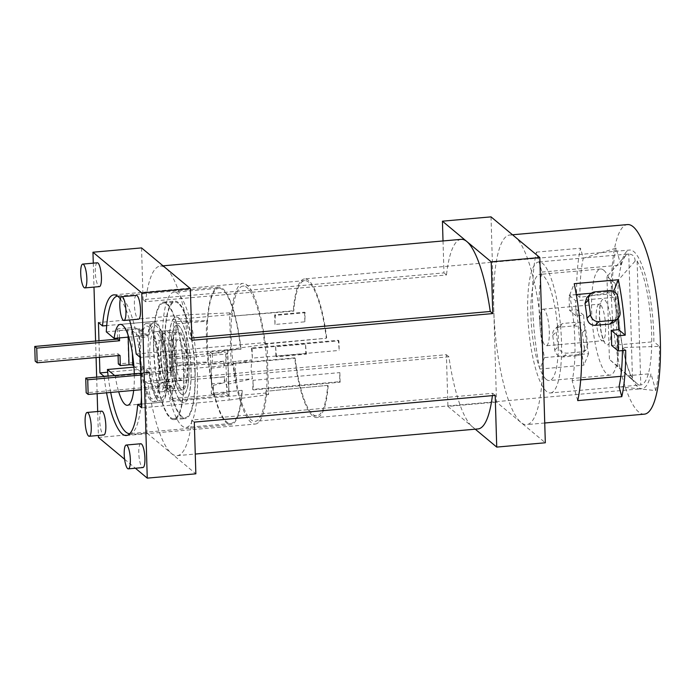 <?xml version="1.0" encoding="UTF-8"?>
<svg xmlns="http://www.w3.org/2000/svg" width="695" height="695" viewBox="0 0 695 695"><rect width="100%" height="100%" fill="white"/><g stroke="black" fill="none" stroke-linecap="round" stroke-linejoin="round"><path stroke-width="0.52" stroke-dasharray="3.48 2.61" d="M637.115 260.92A65.764 16.002 84.9 0 1 651.649 333.522A65.764 16.002 84.9 0 1 640.79 384.952L637.115 260.92L635.143 261.094L615.301 283.517L617.759 366.343L638.827 385.126L640.79 384.952M632.459 378.002A65.764 16.002 84.9 0 1 617.924 305.409A65.764 16.002 84.9 0 1 628.775 253.979L632.459 378.002L630.487 378.184L638.827 385.126L550.431 392.979A65.764 16.002 84.9 0 1 527.757 313.419A65.764 16.002 84.9 0 1 538.799 261.963A65.764 16.002 84.9 0 1 561.482 341.532A65.764 16.002 84.9 0 1 550.431 392.979M635.143 261.094C634.917 255.89 632.146 253.579 626.812 254.153L538.799 261.963M615.301 283.517L606.961 276.575L626.812 254.153L628.775 253.979M594.929 291.883L591.124 295.636L586.806 297.573M591.124 295.636L605.701 294.341C610.358 294.35 613.294 296.539 614.519 300.9A65.764 16.002 84.9 0 1 616.543 315.573L614.293 321.959M546.157 379.331A53.289 12.97 84.9 0 1 531.232 322.315A53.289 12.97 84.9 0 1 539.902 274.395A53.289 12.97 84.9 0 1 543.082 275.611A53.289 12.97 84.9 0 1 557.998 332.627A53.289 12.97 84.9 0 1 549.328 380.556A53.289 12.97 84.9 0 1 546.157 379.331M539.902 323.549A18.374 4.474 -95.1 0 0 546.244 345.78A18.374 4.474 -95.1 0 0 549.328 331.402A18.374 4.474 -95.1 0 0 542.995 309.171A18.374 4.474 -95.1 0 0 539.902 323.549M587.779 343.999L585.955 349.95L581.645 351.887L567.068 353.182C562.411 353.173 559.466 350.992 558.25 346.623A65.764 16.002 84.9 0 1 556.217 331.949L558.476 325.564L562.959 323.47L577.536 322.176C582.08 322.254 584.816 324.635 585.746 329.326A65.764 16.002 84.9 0 0 587.779 343.999L584.278 347.457L582.245 332.792A7.741 7.358 45.3 0 0 573.731 325.929L559.154 327.223A7.741 7.358 45.3 0 0 552.716 335.416L554.749 350.08A7.741 7.358 45.3 0 0 563.263 356.943L577.84 355.649A7.741 7.358 45.3 0 0 584.278 347.457M617.759 366.343L609.419 359.393L630.487 378.184M606.961 276.575L609.419 359.393M603.755 270.225A53.289 12.97 84.9 0 1 618.68 327.241A53.289 12.97 84.9 0 1 610.01 375.161A53.289 12.97 84.9 0 1 606.839 373.945A53.289 12.97 84.9 0 1 591.914 316.929A53.289 12.97 84.9 0 1 600.584 269A53.289 12.97 84.9 0 1 603.755 270.225M106.561 392.814A70.595 17.175 84.9 0 1 104.033 376.482M126.351 435.496L255.308 424.046A70.595 17.175 -95.1 0 1 251.095 422.421A70.595 17.175 -95.1 0 1 232.964 364.884L108.133 375.969M136.203 354.016L265.151 342.565A70.595 17.175 -95.1 0 0 247.02 285.028A70.595 17.175 -95.1 0 0 242.816 283.404A70.595 17.175 -95.1 0 0 231.47 314.488L106.717 325.573M544.472 357.595L539.85 369.054A95.172 23.161 84.9 0 1 536.384 252.129L541.935 272.075A69.604 16.941 84.9 0 0 539.198 311.49A69.604 16.941 84.9 0 0 544.472 357.595L588.578 353.677A69.604 16.941 84.9 0 1 583.635 315.226L576.164 315.886A69.604 16.941 84.9 0 1 575.825 308.241A69.604 16.941 84.9 0 1 575.712 300.77L617.951 297.017A69.604 16.941 84.9 0 0 618.064 304.488A69.604 16.941 84.9 0 0 642.067 388.696L316.885 417.582A69.604 16.941 84.9 0 1 294.697 357.864L233.025 363.346A69.604 16.941 84.9 0 1 231.209 338.847A69.604 16.941 84.9 0 1 231.626 316.208L293.768 311.125A67.893 16.524 84.9 0 1 304.723 280.624A67.893 16.524 84.9 0 1 326.294 338.239L265.09 344.103A69.604 16.941 84.9 0 1 266.906 368.602A69.604 16.941 84.9 0 1 266.489 391.242L327.692 385.369A67.893 16.524 84.9 0 1 316.738 415.871A67.893 16.524 84.9 0 1 295.166 358.255L294.697 357.864M327.692 385.369L266.489 391.242M611.635 345.458L653.865 341.705A69.604 16.941 84.9 0 0 653.752 334.243A69.604 16.941 84.9 0 0 629.748 250.035L304.575 278.912A69.604 16.941 84.9 0 1 326.763 338.63M304.575 278.912A69.604 16.941 84.9 0 0 293.299 310.735L231.626 316.208M576.285 294.558L569.613 295.149A69.604 16.941 84.9 0 1 574.887 341.245A69.604 16.941 84.9 0 1 572.15 380.669L580.699 379.904M591.332 293.221L613.381 291.257M613.763 291.448A69.604 16.941 84.9 0 1 617.786 318.501M541.935 272.075L620.8 265.064A69.604 16.941 84.9 0 1 629.748 250.035M232.095 316.599A67.893 16.524 84.9 0 1 243.05 286.097A67.893 16.524 84.9 0 1 264.621 343.712L265.09 344.103M264.621 343.712L326.294 338.239M328.162 385.76A69.604 16.941 84.9 0 1 316.885 417.582M293.299 310.735L293.768 311.125M266.02 390.851A67.893 16.524 84.9 0 1 255.065 421.352A67.893 16.524 84.9 0 1 233.494 363.737L295.166 358.255M625.691 350.28L622.407 347.543L659.459 346.371L653.865 341.705M588.578 353.677L583.956 365.136A95.172 23.161 84.9 0 1 577.05 309.735L569.579 310.404A95.172 23.161 84.9 0 1 569.127 295.279L575.712 300.77M583.635 315.226L577.05 309.735M579.908 297.373L576.607 294.619A95.172 23.161 84.9 0 1 580.49 248.211L583.279 258.227A82.331 20.033 -95.1 0 0 579.908 297.373L612.356 292.36L617.951 297.017M622.407 350.575A82.401 20.051 -95.1 0 0 622.407 347.543M491.018 216.866L493.771 309.483A95.172 23.161 84.9 0 1 509.748 235.023A95.172 23.161 84.9 0 1 515.421 237.212A95.172 23.161 84.9 0 1 542.569 350.167A95.172 23.161 84.9 0 1 526.593 424.619A95.172 23.161 84.9 0 1 520.92 422.43A95.172 23.161 84.9 0 1 493.771 309.483L496.517 402.092L545.323 442.776M644.326 414.159A95.172 23.161 84.9 0 1 638.653 411.979A95.172 23.161 84.9 0 1 612.008 310.152A95.172 23.161 84.9 0 1 627.489 224.572M536.384 252.129L580.49 248.211M539.85 369.054L583.956 365.136M576.607 294.619L569.127 295.279M583.279 258.227L616.091 248.141L620.8 265.064M616.091 248.141A91.297 22.214 -95.1 0 0 612.356 292.36M619.036 386.733L655.732 390.59L651.015 373.658A69.604 16.941 84.9 0 1 642.067 388.696M655.732 390.59A91.306 22.223 -95.1 0 0 659.459 346.371M577.701 400.607L572.15 380.669M620.826 376.342L651.015 373.658M569.613 295.149L574.235 283.682M576.164 315.886L569.579 310.404M443.019 240.957L443.966 272.892L143.083 299.615L145.594 301.708L446.477 274.977L443.966 272.892M496.517 402.092L447.928 406.41L472.331 426.747A95.172 23.161 -95.1 0 0 478.004 428.937M98.455 437.45L147.045 433.133L145.516 381.425L446.39 354.702L447.928 406.41M93.286 263.153L93.99 287.096M95.597 341.054L96.084 357.56M96.666 377.133L97.152 393.648M97.682 411.51L98.395 435.461M141.545 247.907L143.083 299.615M492.407 395.637A95.172 23.161 -95.1 0 0 492.685 393.292L191.803 420.023L194.313 422.108M446.39 354.702L448.901 356.796A95.172 23.161 -95.1 0 0 472.331 426.747L475.241 429.18M495.196 395.386L492.685 393.292M461.159 239.341A95.172 23.161 -95.1 0 0 446.477 274.977M448.901 356.796L148.018 383.518A95.172 23.161 -95.1 0 0 171.448 453.47A95.172 23.161 -95.1 0 0 177.121 455.659A95.172 23.161 -95.1 0 0 191.803 420.023M191.82 337.987L189.379 338.204A95.172 23.161 -95.1 0 0 165.949 268.253A95.172 23.161 -95.1 0 0 160.276 266.063A95.172 23.161 -95.1 0 0 145.594 301.708M145.516 381.425L148.018 383.518M147.045 433.133L195.851 473.816M191.889 340.298L189.379 338.204M124.605 459.247L135.386 468.23M136.394 295.384A11.954 2.91 -95.1 0 0 134.387 304.731A11.954 2.91 -95.1 0 0 138.513 319.196M97.3 262.797A11.954 2.91 -95.1 0 0 95.293 272.145A11.954 2.91 -95.1 0 0 99.42 286.609M101.705 411.153A11.954 2.91 -95.1 0 0 99.698 420.51A11.954 2.91 -95.1 0 0 103.824 434.974M140.798 443.74A11.954 2.91 -95.1 0 0 138.791 453.097A11.954 2.91 -95.1 0 0 142.918 467.561M99.463 357.256L98.968 340.75M120.365 298.919A70.595 17.175 84.9 0 1 129.548 319.995M265.151 342.565L267.062 344.155L227.699 349.663L140.294 357.43M227.699 349.663L229.194 400.059L141.789 407.826M255.308 424.046A70.595 17.175 -95.1 0 0 266.645 392.962L268.565 394.543L229.194 400.059M266.654 392.962L141.676 404.056M231.478 314.488L229.576 312.898L231.07 363.294L187.337 365.162L107.699 372.233M232.973 364.884L231.07 363.294M267.062 344.155L268.565 394.543M233.494 363.737L233.025 363.346M229.576 312.898L185.834 314.765L187.337 365.162M185.834 314.765L98.429 322.532M170.371 417.33A58.032 14.117 -95.1 0 0 173.837 418.668A58.032 14.117 -95.1 0 0 183.272 366.482A58.032 14.117 -95.1 0 0 167.026 304.393A58.032 14.117 -95.1 0 0 163.568 303.063A58.032 14.117 -95.1 0 0 154.125 355.249A58.032 14.117 -95.1 0 0 170.371 417.33M169.571 390.225A30.172 7.341 84.9 0 1 161.118 357.942A30.172 7.341 84.9 0 1 166.027 330.803A30.172 7.341 84.9 0 1 167.825 331.498A30.172 7.341 84.9 0 1 176.278 363.78A30.172 7.341 84.9 0 1 171.37 390.92A30.172 7.341 84.9 0 1 169.571 390.225M178.346 303.385A58.032 14.117 -95.1 0 0 174.888 302.056A58.032 14.117 -95.1 0 0 165.445 354.241A58.032 14.117 -95.1 0 0 181.699 416.322A58.032 14.117 -95.1 0 0 185.157 417.66A58.032 14.117 -95.1 0 0 194.6 365.474A58.032 14.117 -95.1 0 0 178.346 303.385M168.981 350.654A43.064 10.477 84.9 0 1 176.209 316.963A43.064 10.477 84.9 0 1 191.064 369.062A43.064 10.477 84.9 0 1 183.836 402.753A43.064 10.477 84.9 0 1 168.981 350.654M190.951 369.071A43.064 10.477 84.9 0 1 183.723 402.761A43.064 10.477 84.9 0 1 168.868 350.662A43.064 10.477 84.9 0 1 176.104 316.972A43.064 10.477 84.9 0 1 190.951 369.071M180.787 389.235A30.172 7.341 84.9 0 1 172.334 356.943A30.172 7.341 84.9 0 1 177.242 329.812A30.172 7.341 84.9 0 1 179.041 330.499A30.172 7.341 84.9 0 1 187.494 362.79A30.172 7.341 84.9 0 1 182.585 389.921A30.172 7.341 84.9 0 1 180.787 389.235M156.314 322.332A40.623 9.886 -95.1 0 0 153.89 321.394A40.623 9.886 -95.1 0 0 147.766 335.398L139.93 328.865A69.057 16.802 84.9 0 0 141.05 366.508L148.886 373.05A40.623 9.886 -95.1 0 0 158.66 401.389A40.623 9.886 -95.1 0 0 161.084 402.318A40.623 9.886 -95.1 0 0 167.686 365.787A40.623 9.886 -95.1 0 0 156.314 322.332M128.749 337.092L147.766 335.398M133.675 390.408A40.623 9.886 -95.1 0 0 134.274 373.797M110.705 392.449A69.057 16.802 84.9 0 1 108.151 376.117M117.559 296.079A69.057 16.802 84.9 0 1 117.733 296.061A69.057 16.802 84.9 0 1 121.851 297.651A69.057 16.802 84.9 0 1 139.964 357.161M140.416 361.513A69.057 16.802 84.9 0 1 141.459 396.671M140.972 404.125A69.057 16.802 84.9 0 1 129.956 433.628A69.057 16.802 84.9 0 1 129.774 433.645M114.649 375.543L115.248 376.038A40.623 9.886 -95.1 0 0 118.68 391.737M115.248 376.038L148.886 373.05M133.944 367.142L141.05 366.508M177.512 365.301A69.057 16.802 84.9 0 1 176.278 323.887L173.541 321.603L206.702 320.63A71.298 17.349 84.9 0 0 207.927 362.043L174.766 363.016L177.512 365.301L208.535 362.547A69.057 16.802 84.9 0 0 226.761 423.081A69.057 16.802 84.9 0 0 230.87 424.671L129.956 433.628M106.292 331.854L139.93 328.865M176.278 323.887L207.301 321.133A69.057 16.802 84.9 0 1 218.656 287.096A69.057 16.802 84.9 0 1 222.774 288.686A69.057 16.802 84.9 0 1 240.991 349.22L240.679 348.959A67.893 16.524 84.9 0 0 218.76 288.26L174.019 292.23A67.893 16.524 -95.1 0 0 162.613 345.346A67.893 16.524 84.9 0 0 186.025 427.486A67.893 16.524 84.9 0 0 197.432 374.37A67.893 16.524 -95.1 0 0 174.019 292.23M174.766 363.016A79.308 19.295 84.9 0 1 173.541 321.603M207.301 321.133L206.702 320.63M209.968 351.974L226.483 350.506L212.323 353.929L209.968 351.974A69.057 16.802 84.9 0 1 210.898 362.477A69.057 16.802 84.9 0 1 211.541 383.935A69.057 16.802 84.9 0 1 211.202 393.387L241.912 390.364A67.893 16.524 84.9 0 1 230.775 423.507A67.893 16.524 84.9 0 1 207.353 341.375A67.893 16.524 84.9 0 1 218.76 288.26M242.225 390.633A69.057 16.802 84.9 0 1 230.87 424.671M207.927 362.043L208.535 362.547M212.323 353.929L212.618 363.911L210.785 362.382L210.95 368.168A67.893 16.524 84.9 0 1 211.15 373.145A67.893 16.524 84.9 0 1 211.245 378.054L224.146 376.907C225.067 382.467 226.883 387.323 229.602 391.459L241.912 390.364M211.202 393.387L213.547 395.342L229.602 391.459M212.618 363.911L223.677 361.235L223.851 367.021L228.377 350.054L226.483 350.506L240.991 349.22M213.547 395.342L213.252 385.369L211.419 383.84L224.311 382.693L224.146 376.907M211.245 378.054L211.419 383.84M223.677 361.235L210.785 362.382M210.95 368.168L223.851 367.021M213.252 385.369L224.311 382.693M228.377 350.054L240.679 348.959M195.147 372.468A58.997 14.352 -95.1 0 0 174.801 301.091A58.997 14.352 -95.1 0 0 164.897 347.248A58.997 14.352 -95.1 0 0 185.244 418.625A58.997 14.352 -95.1 0 0 195.147 372.468M153.569 348.256A58.997 14.352 -95.1 0 0 173.915 419.632A58.997 14.352 -95.1 0 0 183.827 373.476A58.997 14.352 -95.1 0 0 163.481 302.099A58.997 14.352 -95.1 0 0 153.569 348.256M176.434 367.316A30.172 7.341 -95.1 0 0 166.027 330.803A30.172 7.341 -95.1 0 0 160.962 354.415A30.172 7.341 -95.1 0 0 171.37 390.92A30.172 7.341 -95.1 0 0 176.434 367.316M149.746 355.406A30.172 7.341 -95.1 0 0 160.154 391.919A30.172 7.341 -95.1 0 0 165.219 368.307A30.172 7.341 -95.1 0 0 154.82 331.802A30.172 7.341 -95.1 0 0 149.746 355.406M153.456 401.667L160.962 400.998A39.294 9.565 -95.1 0 1 149.043 371.877L141.537 372.546A39.294 9.565 -95.1 0 0 153.456 401.667A39.294 9.565 -95.1 0 0 160.059 370.921A39.294 9.565 -95.1 0 0 146.506 323.384A39.294 9.565 -95.1 0 0 140.503 337.57L131.694 330.221A3.049 0.695 178.3 0 0 127.967 329.83L119.288 330.603L117.299 328.943L127.593 328.031L128.636 363.007L118.332 363.919M160.962 400.998A39.294 9.565 -95.1 0 0 167.565 370.261A39.294 9.565 -95.1 0 0 154.012 322.715A39.294 9.565 -95.1 0 0 148.009 336.901L140.503 337.57M127.593 328.031A9.139 2.085 -1.7 0 1 138.765 329.195L148.009 336.901M149.043 371.877L139.808 364.18A9.139 2.085 178.3 0 0 128.636 363.007M172.725 353.877A28.026 6.82 -95.1 0 0 182.394 387.784A28.026 6.82 -95.1 0 0 187.094 365.857A28.026 6.82 -95.1 0 0 177.434 331.949A28.026 6.82 -95.1 0 0 172.725 353.877M170.953 352.4A34.941 8.505 84.9 0 1 176.817 325.06A34.941 8.505 84.9 0 1 188.875 367.334A34.941 8.505 -95.1 0 1 183.002 394.673A34.941 8.505 -95.1 0 1 170.953 352.4M188.979 367.325A34.941 8.505 84.9 0 1 183.115 394.664A34.941 8.505 84.9 0 1 171.066 352.391A34.941 8.505 84.9 0 1 176.93 325.052A34.941 8.505 84.9 0 1 188.979 367.325M174.827 355.527A20.259 4.926 84.9 0 1 178.233 339.681A20.259 4.926 84.9 0 1 185.218 364.189A20.259 4.926 84.9 0 1 181.812 380.035A20.259 4.926 84.9 0 1 174.827 355.527M133.874 366.152L141.537 372.546M119.505 337.909L119.288 330.603M120.026 355.432L118.028 353.772L35.184 361.131M118.089 355.605L118.028 353.772M117.568 338.083L117.299 328.943M305.809 353.616L306.443 354.137A67.893 16.524 84.9 0 1 305.531 343.999L305.809 353.616L275.915 356.274L276.541 356.796L306.443 354.137M276.541 356.796A67.893 16.524 84.9 0 1 275.628 346.657L305.531 343.999M275.628 346.657L275.915 356.274M304.584 312.203L304.87 321.82A67.893 16.524 84.9 0 1 305.209 312.733L304.584 312.203L274.681 314.861L274.968 324.469L304.87 321.82M274.968 324.469A67.893 16.524 84.9 0 1 275.316 315.382L305.209 312.733M275.316 315.382L274.681 314.861M340.133 382.224L339.846 372.616A67.893 16.524 84.9 0 1 339.507 381.703L340.133 382.224L253.31 389.938L253.032 380.321L339.846 372.616M253.032 380.321A67.893 16.524 84.9 0 1 252.685 389.409L339.507 381.703M252.685 389.409L253.31 389.938M338.908 340.811L338.274 340.289A67.893 16.524 84.9 0 1 339.186 350.428L338.908 340.811L252.085 348.525L251.451 348.004L338.274 340.289M251.451 348.004A67.893 16.524 84.9 0 1 252.372 358.134L339.186 350.428M252.372 358.134L252.085 348.525M235.153 371.017L236.674 380.156L252.493 378.749L250.973 369.61L251.938 359.923L236.118 361.331L235.153 371.017M228.872 395.351L172.655 400.346L170.666 398.687L226.883 393.691L228.872 395.351L227.977 365.231L251.938 359.923M236.674 380.156L226.544 382.398L228.533 384.057L252.493 378.749M226.883 393.691L225.649 352.278L227.639 353.937L171.43 358.933L169.441 357.273L225.649 352.278M236.118 361.331L225.988 363.572L227.977 365.231L227.639 353.937M170.666 398.687L170.275 385.317L86.171 392.788M171.43 358.933L171.821 372.294L169.832 370.635L140.764 373.224M169.832 370.635L169.441 357.273M172.655 400.346L172.264 386.976L170.275 385.317M171.821 372.294L140.816 375.048M172.264 386.976L141.25 389.73M611.183 326.989A22.944 5.586 -95.1 0 0 604.711 299.814A22.944 5.586 -95.1 0 0 599.403 316.616A22.944 5.586 -95.1 0 0 599.411 317.181A22.944 5.586 -95.1 0 0 605.884 344.346A22.944 5.586 -95.1 0 0 611.192 327.545A22.944 5.586 -95.1 0 0 611.183 326.989M605.597 326.407A18.374 4.474 -95.1 0 0 599.255 304.167A18.374 4.474 -95.1 0 0 596.162 318.102A18.374 4.474 -95.1 0 0 596.171 318.545A18.374 4.474 -95.1 0 0 602.504 340.776A18.374 4.474 -95.1 0 0 605.606 326.85A18.374 4.474 -95.1 0 0 605.597 326.407M609.506 290.588L605.701 294.341M618.02 297.443L614.519 300.9M620.053 312.116L616.543 315.573M563.263 356.943L567.068 353.182M577.84 355.649L581.645 351.887M582.245 332.792L585.746 329.326M573.731 325.929L577.536 322.176M559.154 327.223L562.959 323.47M552.716 335.416L556.217 331.949M554.749 350.08L558.25 346.623M138.765 329.195L139.808 364.18M148.113 354.042A36.566 8.896 -95.1 0 0 158.538 397.436A36.566 8.896 -95.1 0 0 166.861 369.671A36.566 8.896 -95.1 0 0 156.427 326.276A36.566 8.896 -95.1 0 0 148.113 354.042M177.434 331.949L163.255 333.209L159.042 331.949L159.963 333.461C162.23 338.074 164.046 346.014 164.663 350.054L166.574 369.193C166.861 381.729 165.497 387.81 164.915 389.417L164.289 391.024C164.454 390.355 165.758 389.695 168.216 389.044A28.026 6.82 84.9 0 0 172.916 367.116A28.026 6.82 -95.1 0 0 163.255 333.209A28.026 6.82 -95.1 0 0 158.547 355.136A28.026 6.82 84.9 0 0 168.216 389.044L182.394 387.784M178.233 339.681L163.942 340.95A20.259 4.926 -95.1 0 1 170.927 365.457A20.259 4.926 84.9 0 1 167.53 381.303A20.259 4.926 84.9 0 1 160.536 356.796A20.259 4.926 -95.1 0 1 163.942 340.95C155.871 341.384 152.118 335.972 152.813 336.58C153.543 336.988 154.916 341.766 156.922 350.914L158.808 369.427C158.547 381.781 158.052 387.827 157.348 387.567L158.095 386.333C159.911 383.709 163.056 382.033 167.53 381.303L181.812 380.035M140.607 354.711A36.566 8.896 84.9 0 1 148.921 326.945A36.566 8.896 84.9 0 1 159.355 370.339A36.566 8.896 84.9 0 1 151.041 398.105A36.566 8.896 84.9 0 1 140.607 354.711M132.371 353.199L131.694 330.221M128.184 337.136L127.967 329.83M542.995 309.171L599.255 304.167L601.132 303.281L600.497 305.018C599.794 307.685 599.481 311.647 599.55 316.903L601.14 331.506C602.513 337.275 603.642 340.541 604.511 341.332L602.504 340.776L546.244 345.78M585.963 349.95L582.236 353.625M558.476 325.564L554.758 329.248M610.01 375.161L549.328 380.556M600.584 269L539.902 274.395M113.867 294.862L242.816 283.404M304.723 280.624L243.05 286.097M316.738 415.871L255.065 421.352M544.732 423.003L526.593 424.619M512.51 234.78L509.748 235.023M177.121 455.659L195.26 454.043M160.276 266.063L163.038 265.82M163.568 303.063L174.888 302.056M173.837 418.668L185.157 417.66M182.585 389.921L160.154 391.919M177.242 329.812L154.82 331.802M120.252 324.383L153.89 321.394M127.437 405.307L161.084 402.318M218.656 287.096L117.733 296.061M230.775 423.507L186.025 427.486M173.915 419.632L185.244 418.625M163.481 302.099L174.801 301.091M146.506 323.384L154.012 322.715"/><path stroke-width="1.04" d="M590.533 293.898L586.806 297.573L584.99 303.524A65.764 16.002 84.9 0 1 587.023 318.197C587.953 322.888 590.689 325.277 595.233 325.356L609.81 324.061L614.293 321.959L618.011 318.284A7.741 7.358 45.3 0 0 620.053 312.116L618.02 297.443A7.741 7.358 45.3 0 0 609.506 290.588L594.929 291.883A7.741 7.358 45.3 0 0 588.491 300.066L590.524 314.739A7.741 7.358 45.3 0 0 599.038 321.594L613.616 320.299A7.741 7.358 45.3 0 0 618.011 318.284M141.676 404.056L137.697 404.412A70.595 17.175 84.9 0 1 126.351 435.496A70.595 17.175 84.9 0 1 122.146 433.88A70.595 17.175 84.9 0 1 106.561 392.814M104.033 376.482A70.595 17.175 84.9 0 1 104.015 376.334L99.924 372.928L99.463 357.256M108.133 375.969L104.015 376.334M106.717 325.573L102.521 325.946A70.595 17.175 84.9 0 1 113.867 294.862A70.595 17.175 84.9 0 1 118.072 296.478A70.595 17.175 84.9 0 1 120.365 298.919M617.786 318.501A69.604 16.941 84.9 0 1 618.654 329.673L611.183 330.342A69.604 16.941 84.9 0 1 611.522 337.996A69.604 16.941 84.9 0 1 611.635 345.458L618.22 350.949L625.691 350.28A95.172 23.161 84.9 0 1 621.808 396.689L619.036 386.733A82.401 20.051 -95.1 0 0 622.407 350.575M576.285 294.558L591.332 293.221M613.72 291.231L618.333 279.764A95.172 23.161 84.9 0 1 625.239 335.164L617.768 335.833A95.172 23.161 84.9 0 1 618.22 350.949M618.654 329.673L625.239 335.164M611.183 330.342L617.768 335.833M512.51 234.78L627.489 224.572A95.172 23.161 84.9 0 1 633.162 226.752A95.172 23.161 84.9 0 1 659.807 328.579A95.172 23.161 84.9 0 1 644.326 414.159L544.732 423.003M618.333 279.764L574.235 283.682A95.172 23.161 84.9 0 1 577.701 400.607L621.808 396.689M475.241 429.18L496.734 447.094L545.323 442.776L539.824 257.55L491.018 216.866L442.428 221.184L443.019 240.957M580.699 379.904L620.826 376.342M539.824 257.55L491.235 261.867L492.772 313.575L191.889 340.298L190.352 288.59L141.545 247.907L92.956 252.224L93.286 263.153M93.99 287.096L95.597 341.054M96.084 357.56L96.666 377.133M97.152 393.648L97.682 411.51M98.395 435.461L98.455 437.45L124.605 459.247M195.26 454.043L478.004 428.937A95.172 23.161 -95.1 0 0 492.407 395.637M496.734 447.094L495.196 395.386L194.313 422.108L195.851 473.816L147.262 478.134L141.763 292.908L92.956 252.224M491.235 261.867L466.832 241.53A95.172 23.161 -95.1 0 0 461.159 239.341L163.038 265.82M492.772 313.575L490.262 311.482A95.172 23.161 -95.1 0 0 466.832 241.53L442.428 221.184M490.262 311.482L191.82 337.987M135.386 468.23L147.262 478.134M123.936 320.491L138.513 319.196A11.954 2.91 -95.1 0 0 140.52 309.848A11.954 2.91 -95.1 0 0 136.394 295.384L121.816 296.678A11.954 2.91 -95.1 0 0 119.809 306.026A11.954 2.91 -95.1 0 0 123.936 320.491A11.954 2.91 -95.1 0 0 125.943 311.143A11.954 2.91 -95.1 0 0 121.816 296.678M84.842 287.904L99.42 286.609A11.954 2.91 -95.1 0 0 101.427 277.262A11.954 2.91 -95.1 0 0 97.3 262.797L82.731 264.091A11.954 2.91 -95.1 0 0 80.716 273.439A11.954 2.91 -95.1 0 0 84.842 287.904A11.954 2.91 -95.1 0 0 86.849 278.556A11.954 2.91 -95.1 0 0 82.731 264.091M89.247 436.269L103.824 434.974A11.954 2.91 -95.1 0 0 105.831 425.618A11.954 2.91 -95.1 0 0 101.705 411.153L87.127 412.448A11.954 2.91 -95.1 0 0 85.12 421.804A11.954 2.91 -95.1 0 0 89.247 436.269A11.954 2.91 -95.1 0 0 91.254 426.912A11.954 2.91 -95.1 0 0 87.127 412.448M128.34 468.856L142.918 467.561A11.954 2.91 -95.1 0 0 144.925 458.205A11.954 2.91 -95.1 0 0 140.798 443.74L126.221 445.035A11.954 2.91 -95.1 0 0 124.214 454.391A11.954 2.91 -95.1 0 0 128.34 468.856A11.954 2.91 -95.1 0 0 130.347 459.508A11.954 2.91 -95.1 0 0 126.221 445.035M137.697 404.412L141.789 407.826L140.294 357.43L136.203 354.016A70.595 17.175 84.9 0 0 129.548 319.995M98.968 340.75L98.429 322.532L102.521 325.946M190.352 288.59L141.763 292.908M107.699 372.233L99.924 372.928M134.274 373.797A40.623 9.886 -95.1 0 0 122.676 325.321A40.623 9.886 -95.1 0 0 120.252 324.383A40.623 9.886 -95.1 0 0 114.128 338.387L128.749 337.092M118.68 391.737A40.623 9.886 -95.1 0 0 125.022 404.377A40.623 9.886 -95.1 0 0 127.437 405.307A40.623 9.886 -95.1 0 0 133.675 390.408M129.774 433.645A69.057 16.802 84.9 0 1 125.838 432.047A69.057 16.802 84.9 0 1 110.705 392.449M108.151 376.117A69.057 16.802 84.9 0 1 107.412 369.497L114.649 375.543M139.964 357.161A69.057 16.802 84.9 0 1 140.416 361.513M141.459 396.671A69.057 16.802 84.9 0 1 140.972 404.125M114.128 338.387L106.292 331.854A69.057 16.802 84.9 0 1 117.559 296.079M107.412 369.497L133.944 367.142M118.089 355.605L118.332 363.919L120.322 365.587L129.009 364.814A3.049 0.695 -1.7 0 1 132.728 365.205L133.874 366.152M120.322 365.587L120.026 355.432L37.174 362.79L36.739 348.117L119.592 340.759L119.505 337.909M37.174 362.79L35.184 361.131L34.75 346.458L117.594 339.099L117.568 338.083M119.592 340.759L117.594 339.099M36.739 348.117L34.75 346.458M85.737 378.106L86.171 392.788L88.161 394.447L87.726 379.765L85.737 378.106L140.764 373.224M140.816 375.048L87.726 379.765M141.25 389.73L88.161 394.447M613.616 320.299L609.81 324.061M599.038 321.594L595.233 325.356M590.524 314.739L587.023 318.197M588.491 300.066L584.99 303.524M132.728 365.205L132.371 353.199M129.009 364.814L128.184 337.136"/></g></svg>
